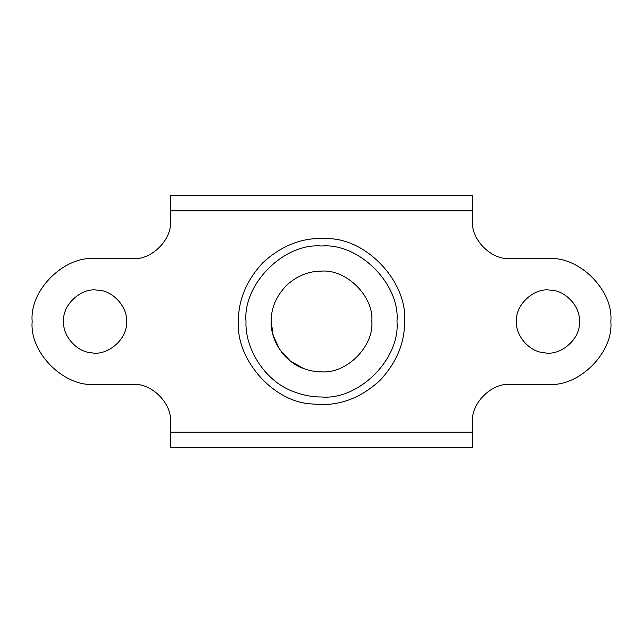 <?xml version="1.0" encoding="UTF-8"?>
<svg xmlns="http://www.w3.org/2000/svg" width="643" height="643" viewBox="0 0 643 643"><rect width="100%" height="100%" fill="white"/><g stroke="black" fill="none" stroke-linecap="round" stroke-linejoin="round"><path stroke-width="0.96" d="M303.793 368.6L290.314 360.996L279.633 349.414L273.179 335.55L271.177 321.5C270.269 339.608 284.029 361.945 303.721 368.576C309.789 370.794 315.713 371.871 321.5 371.823C346.4 374.073 374.073 346.4 371.823 321.5C374.105 296.407 346.014 268.661 321.058 271.177C308.793 271.121 297.371 275.751 286.794 285.058C276.217 296.069 271.008 308.214 271.177 321.5M286.794 285.058C297.371 275.751 308.793 271.121 321.058 271.177M126.502 321.5C127.748 306.759 112.228 289.848 96.972 290.106C81.131 287.517 62.066 305.087 63.601 321.5C62.508 335.517 76.477 351.986 91.338 352.734C107.518 356.447 128.11 338.724 126.502 321.5C127.748 306.759 112.228 289.848 96.972 290.106M238.473 321.5C235.579 358.497 272.455 401.988 311.702 403.949L321.5 404.527C342.695 404.817 362.258 396.707 380.214 380.214C396.707 362.258 404.817 342.695 404.527 321.5C407.807 282.59 366.848 237.934 326.572 238.625L321.5 238.473C300.305 238.183 280.742 246.293 262.786 262.786C246.293 280.742 238.183 300.305 238.473 321.5C235.579 358.497 272.455 401.988 311.702 403.949L321.5 404.527C342.695 404.817 362.258 396.707 380.214 380.214C396.707 362.258 404.817 342.695 404.527 321.5C407.807 282.59 366.848 237.934 326.572 238.625M579.399 321.5C580.637 306.759 565.125 289.848 549.869 290.106C534.02 287.517 514.955 305.087 516.498 321.5C515.405 335.517 529.374 351.986 544.235 352.734C560.415 356.447 581.007 338.724 579.399 321.5C580.637 306.759 565.125 289.848 549.869 290.106M170.532 432.209L170.532 422.146C172.22 403.474 151.467 382.714 132.796 384.401L95.051 384.401C63.93 387.215 29.337 352.621 32.15 321.5C29.337 290.379 63.93 255.785 95.051 258.599L132.796 258.599C151.467 260.286 172.22 239.526 170.532 220.854L170.532 195.697L472.468 195.697L472.468 220.854C470.78 239.526 491.533 260.286 510.204 258.599L547.949 258.599C579.07 255.785 613.663 290.379 610.85 321.5C613.663 352.621 579.07 387.215 547.949 384.401L510.204 384.401C491.533 382.714 470.78 403.474 472.468 422.146L472.468 447.303L170.532 447.303L170.532 432.209L472.468 432.209M396.98 321.5C400.356 358.842 358.842 400.356 321.5 396.98C312.82 397.061 303.93 395.437 294.832 392.117C265.294 382.175 244.653 348.659 246.02 321.5C242.644 284.158 284.158 242.644 321.5 246.02C358.842 242.644 400.356 284.158 396.98 321.5M170.532 210.791L472.468 210.791"/></g></svg>
